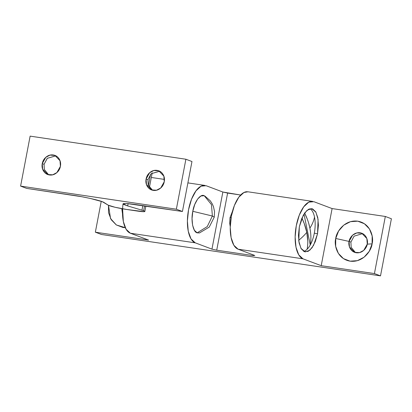 <?xml version="1.0" encoding="UTF-8"?>
<svg xmlns="http://www.w3.org/2000/svg" width="412" height="412" viewBox="0 0 412 412"><rect width="100%" height="100%" fill="white"/><g stroke="black" fill="none" stroke-linecap="round" stroke-linejoin="round"><path stroke-width="0.62" d="M231.137 217.443L229.978 217.783L231.137 217.443M204.831 195.999L210.3 200.85L212.226 203.796L213.483 206.669L214.539 211.619L214.255 217.139L212.381 216.017L192.806 211.31L212.381 216.017L214.255 217.139L209.224 227.105L199.46 232.95L197.157 232.847C193.094 232.203 190.699 220.358 192.806 211.31C194.201 201.993 200.495 193.419 204.239 195.721L200.948 195.999L197.621 199.058L194.763 204.434L192.806 211.31L192.049 218.638L192.615 225.307L194.407 230.298L197.157 232.847L199.604 232.914M125.248 227.651L116.359 224.967L110.55 218.571L108.49 205.325L108.51 212.643L111.214 219.709L116.282 224.921L122.946 227.47L125.253 227.656M121.787 208.663L122.508 213.792L121.787 208.663M349.082 241.427L335.744 238.476C336.13 232.523 344.226 219.462 357.729 221.182C371.13 223.448 373.936 238.126 372.088 243.868L367.257 244.12C368.179 241.252 366.773 233.913 360.073 232.78C353.321 231.92 349.273 238.45 349.082 241.427L352.605 235.159L356.823 232.929L361.767 233.218L366.855 238.533L367.257 244.12L363.729 250.388L359.516 252.618L354.567 252.329L349.484 247.015L349.082 241.427L350.906 242.112L349.082 241.427C348.161 244.295 349.561 251.634 356.262 252.767C363.013 253.627 367.061 247.097 367.257 244.12L372.088 243.868L372.165 236.009L369.461 228.943L364.393 223.737L357.729 221.182L350.483 221.671L343.762 225.132L338.587 231.034L335.744 238.476L335.667 246.33L338.37 253.401L343.438 258.607L350.102 261.162L357.348 260.667L364.069 257.212L369.245 251.31L372.088 243.868C371.706 249.821 363.605 262.882 350.102 261.162C336.707 258.89 333.9 244.213 335.744 238.476L349.082 241.427M362.658 233.614L354.109 236.143L350.906 242.112L351.178 247.324L355.499 252.618M317.549 233.697L314.304 233.213L317.549 233.697L318.419 225.24L317.77 217.546L315.7 211.789L312.523 208.848L308.727 209.162L304.885 212.69L301.584 218.896L299.328 226.832L303.278 215.239L307.1 210.259L311.647 208.616L315.901 212.139L318.085 219.436L317.549 233.697L313.599 245.284L309.773 250.264L305.225 251.907L300.971 248.385L298.788 241.092L299.328 226.832L298.458 235.288L299.107 242.977L301.177 248.735L304.35 251.68L308.15 251.361L311.992 247.833L315.288 241.628L317.549 233.697M247.978 191.801L243.919 192.502L238.8 197.209L234.397 205.48L231.389 216.063L230.231 227.336L231.096 237.595L233.856 245.269L238.09 249.193L302.99 258.818L321.211 265.683L374.431 273.578L380.508 275.865L101.424 234.48L380.508 275.865L391.4 218.757L385.328 216.465L374.431 273.578L321.211 265.683L332.103 208.575L385.328 216.465L332.103 208.575L321.211 265.683L302.99 258.818L298.757 254.894L295.996 247.215L295.131 236.962L296.29 225.683L299.297 215.105L303.701 206.834L308.82 202.127L313.882 201.705L332.103 208.575L313.882 201.705M95.352 232.188L101.244 201.319L95.352 232.188L148.572 240.083L95.352 232.188L101.424 234.48L95.352 232.188M122.58 208.807L123.358 221.615L126.118 229.288L130.352 233.218L148.572 240.083L130.352 233.218L195.252 242.838L191.019 238.914L188.258 231.24L187.393 220.987L188.552 209.708L191.565 199.13L195.963 190.859L201.082 186.152L206.149 185.73L222.851 192.023L211.953 249.136L195.252 242.838A29.175 12.746 -81.6 0 1 188.196 211.737A29.175 12.746 -81.6 0 1 204.378 185.369M247.215 191.724A29.175 12.746 98.4 0 0 231.389 216.063A29.175 12.746 98.4 0 0 238.09 249.193L254.791 255.486L238.09 249.193L302.99 258.818A29.175 12.746 -81.6 0 1 295.934 227.718A29.175 12.746 -81.6 0 1 312.116 201.35M123.028 203.981A29.175 12.746 98.4 0 0 130.352 233.218L195.252 242.838L211.953 249.136L216.717 250.187L253.066 255.579L254.791 255.486L253.066 255.579L216.717 250.187L211.953 249.136L222.851 192.023L206.149 185.73M240.639 195.01L222.851 192.023L227.615 193.079L216.717 250.187L227.615 193.079L240.639 195.01M385.328 216.465L391.4 218.757L380.508 275.865L374.431 273.578L385.328 216.465M253.195 254.884L253.066 255.579L253.195 254.884M55.816 155.813L47.267 158.342L44.063 164.311L42.24 163.626L45.768 157.358L49.981 155.123L54.93 155.417L60.013 160.726L60.415 166.319C60.94 163.559 60.502 161.071 59.101 158.857C57.701 156.642 55.744 155.35 53.236 154.979C50.722 154.603 48.395 155.262 46.252 156.951C44.105 158.641 42.766 160.865 42.24 163.626C41.715 166.381 42.153 168.868 43.554 171.083C44.954 173.298 46.911 174.595 49.419 174.966C51.927 175.337 54.255 174.678 56.403 172.988C58.55 171.304 59.889 169.08 60.415 166.319L56.887 172.587L52.674 174.817L47.725 174.528L42.642 169.214L42.24 163.626L44.063 164.311L44.336 169.517L48.657 174.817L44.341 169.528L44.063 164.311L47.308 158.301L55.939 155.844M159.66 171.212L151.111 173.74L147.908 179.709L146.085 179.024L149.608 172.757L153.825 170.527L158.769 170.815L163.852 176.13L164.254 181.718C164.785 178.957 164.347 176.47 162.941 174.255C161.54 172.041 159.583 170.748 157.075 170.377C154.567 170.007 152.239 170.661 150.092 172.35C147.944 174.039 146.61 176.264 146.085 179.024C145.56 181.785 145.997 184.272 147.398 186.487C148.799 188.701 150.756 189.994 153.264 190.365C155.772 190.735 158.1 190.081 160.247 188.392C162.395 186.703 163.729 184.478 164.254 181.718L160.732 187.985L156.514 190.215L151.57 189.927L146.487 184.612L146.085 179.024L147.908 179.709L151.147 173.704L159.779 171.243M73.727 195.376C82.951 196.648 98.669 200.124 102.31 201.695L108.243 205.186L115.061 207.267L126.371 209.425L144.061 211.686C145.276 211.619 145.127 211.305 143.618 210.733A13.133 1.112 10.8 0 1 144.828 211.48A13.133 1.112 10.8 0 1 137.402 211.062L126.371 209.425A13.133 1.112 10.8 0 1 108.243 205.186L103.901 202.421A21.882 1.854 10.8 0 0 102.31 201.695L90.161 198.419L81.87 196.74L26.672 188.397L73.727 195.376M150.565 174.302L148.418 185.585L150.565 174.302M144.545 205.876L143.618 210.733L144.545 205.876M20.6 186.106L30.133 136.135L185.894 159.233L176.362 209.208L20.6 186.106L26.672 188.397L20.6 186.106L30.133 136.135L185.894 159.233L191.971 161.525L182.439 211.495L191.971 161.525L185.894 159.233L176.362 209.208L20.6 186.106M135.383 204.517L182.439 211.495L176.362 209.208L182.439 211.495L126.793 203.528L123.003 203.852L127.663 205.933L128.101 203.626L127.663 205.933L123.518 204.388L123.569 203.559L127.808 203.6L135.383 204.517M142.82 205.619L141.949 210.187L127.663 205.933L141.949 210.187A13.133 1.112 10.8 0 1 143.618 210.733A13.133 1.112 -169.2 0 0 141.949 210.187L142.82 205.619M152.517 190.226L148.181 184.926L147.908 179.709L148.181 184.921L152.502 190.215M308.815 223.701L309.901 228.135A67.367 46.7 -143.7 0 1 310.246 244.991L303.989 214.019L310.246 244.991A21.882 9.558 98.4 0 0 314.304 233.213A21.882 9.558 -81.6 0 1 310.246 244.991A21.882 9.558 -81.6 0 1 307.141 249.229A21.882 9.558 -81.6 0 1 303.654 251.346A21.882 9.558 98.4 0 0 307.141 249.229C307.671 245.779 307.882 243.049 307.774 241.03L306.791 232.368A67.465 38.682 168.6 0 1 298.69 240.314A67.465 38.682 -11.4 0 0 306.791 232.368L304.226 223.474L301.919 218.072A67.367 46.7 36.3 0 1 306.791 232.368A67.367 46.7 36.3 0 1 307.141 249.229M310.596 232.507L309.901 228.135A67.465 38.682 -11.4 0 0 314.521 217.067A67.465 38.682 168.6 0 1 309.901 228.135A67.367 46.7 -143.7 0 0 304.643 213.03L307.331 219.236M314.521 217.067A21.882 9.558 98.4 0 0 309.973 208.699A21.882 9.558 -81.6 0 1 314.521 217.067A21.882 9.558 -81.6 0 1 314.304 233.213A21.882 9.558 98.4 0 0 314.521 217.067M212.381 216.017L211.454 204.568L204.239 195.721L211.454 204.568L212.381 216.017L207.257 226.569L197.157 232.847L207.257 226.569L212.381 216.017M230.241 226.564L229.695 223.34L229.978 217.783L232.533 211.114M204.98 185.426L187.893 182.892M164.45 179.416L151.317 177.469M312.718 201.401L247.813 191.776M48.127 174.678L47.725 174.528M159.367 171.042L158.769 170.815M152.203 172.819L149.412 187.46M145.863 206.072L144.833 211.464M151.966 190.076L151.57 189.927M55.527 155.643L54.93 155.417"/></g></svg>
